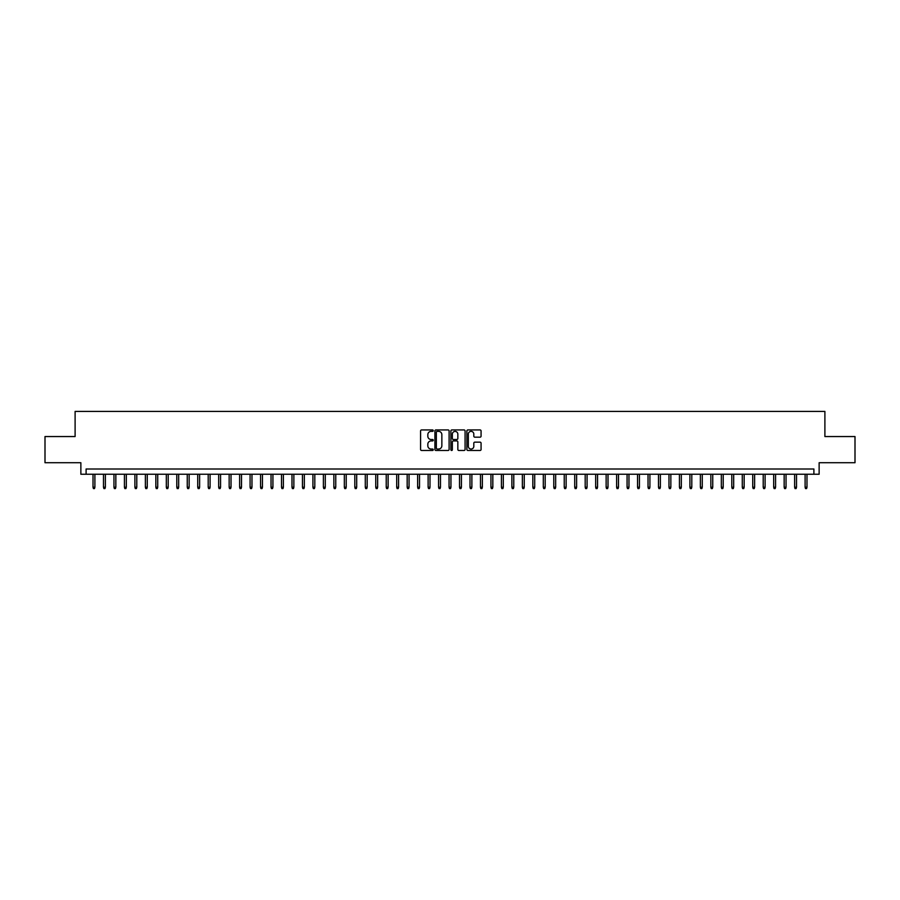 <?xml version="1.0" encoding="UTF-8"?>
<svg xmlns="http://www.w3.org/2000/svg" width="900" height="900" viewBox="0 0 900 900"><rect width="100%" height="100%" fill="white"/><g stroke="black" fill="none" stroke-linecap="round" stroke-linejoin="round"><path stroke-width="1.35" d="M433.249 430.65A0.72 0.72 0 0 0 432.529 429.93L421.605 429.93A1.024 1.024 0 0 0 420.581 430.954L420.581 449.46A1.024 1.024 0 0 0 421.605 450.484L432.529 450.484A0.72 0.72 0 0 0 433.249 449.764A0.72 0.72 0 0 0 432.529 449.044L431.111 449.044A3.285 3.285 0 0 1 427.826 445.759L427.826 444.218A3.285 3.285 0 0 1 431.111 440.933L432.529 440.933A0.72 0.72 0 0 0 433.249 440.213A0.72 0.72 0 0 0 432.529 439.493L431.111 439.493A3.285 3.285 0 0 1 427.826 436.196L427.826 434.655A3.285 3.285 0 0 1 431.111 431.37L432.529 431.37A0.72 0.72 0 0 0 433.249 430.65M480.037 437.175A1.024 1.024 0 0 0 481.072 436.151L481.072 430.954A1.024 1.024 0 0 0 480.037 429.93L467.91 429.93A1.024 1.024 0 0 0 466.886 430.954L466.886 449.46A1.024 1.024 0 0 0 467.91 450.484L480.037 450.484A1.024 1.024 0 0 0 481.072 449.46L481.072 443.194A1.024 1.024 0 0 0 480.037 442.159L474.851 442.159A1.024 1.024 0 0 0 473.816 443.194L473.816 446.299A2.745 2.745 0 0 1 471.071 449.044A2.745 2.745 0 0 1 468.326 446.299L468.326 434.115A2.745 2.745 0 0 1 471.071 431.37A2.745 2.745 0 0 1 473.816 434.115L473.816 436.151A1.024 1.024 0 0 0 474.851 437.175L480.037 437.175M813.893 474.244L819.135 474.244L819.135 462.724L855 462.724L855 436.545L824.895 436.545L824.895 411.412L75.105 411.412L75.105 436.545L45 436.545L45 462.724L80.865 462.724L80.865 474.244L813.893 474.244L813.893 469.001L86.108 469.001L86.108 474.244M449.1 430.954A1.024 1.024 0 0 0 448.076 429.93L435.949 429.93A1.024 1.024 0 0 0 434.914 430.954L434.914 449.46A1.024 1.024 0 0 0 435.949 450.484L448.076 450.484A1.024 1.024 0 0 0 449.1 449.46L449.1 430.954M451.924 429.93L464.051 429.93A1.024 1.024 0 0 1 465.086 430.954L465.086 449.46A1.024 1.024 0 0 1 464.051 450.484L458.865 450.484A1.024 1.024 0 0 1 457.841 449.46L457.841 441.956A1.024 1.024 0 0 0 456.806 440.933L453.364 440.933A1.024 1.024 0 0 0 452.34 441.956L452.34 449.764A0.72 0.72 0 0 1 451.62 450.484A0.72 0.72 0 0 1 450.9 449.764L450.9 430.954A1.024 1.024 0 0 1 451.924 429.93M437.074 431.37A0.72 0.72 0 0 0 436.354 432.09L436.354 448.324A0.72 0.72 0 0 0 437.074 449.044L438.57 449.044A3.285 3.285 0 0 0 441.855 445.759L441.855 434.655A3.285 3.285 0 0 0 438.57 431.37L437.074 431.37M457.841 434.171A2.745 2.745 0 0 0 455.085 431.415A2.745 2.745 0 0 0 452.34 434.171L452.34 438.457A1.024 1.024 0 0 0 453.364 439.493L456.806 439.493A1.024 1.024 0 0 0 457.841 438.457L457.841 434.171M94.894 487.226L94.478 488.588L93.431 488.588L93.015 487.226L94.894 487.226L94.894 474.244M93.015 487.226L93.015 474.244M105.367 487.226L104.951 488.588L103.905 488.588L103.489 487.226L105.367 487.226L105.367 474.244M103.489 487.226L103.489 474.244M115.841 487.226L115.425 488.588L114.379 488.588L113.962 487.226L115.841 487.226L115.841 474.244M113.962 487.226L113.962 474.244M126.315 487.226L125.899 488.588L124.853 488.588L124.425 487.226L126.315 487.226L126.315 474.244M124.425 487.226L124.425 474.244M136.789 487.226L136.373 488.588L135.315 488.588L134.899 487.226L136.789 487.226L136.789 474.244M134.899 487.226L134.899 474.244M147.263 487.226L146.835 488.588L145.789 488.588L145.373 487.226L147.263 487.226L147.263 474.244M145.373 487.226L145.373 474.244M157.725 487.226L157.309 488.588L156.263 488.588L155.846 487.226L157.725 487.226L157.725 474.244M155.846 487.226L155.846 474.244M168.199 487.226L167.782 488.588L166.736 488.588L166.32 487.226L168.199 487.226L168.199 474.244M166.32 487.226L166.32 474.244M178.672 487.226L178.256 488.588L177.21 488.588L176.794 487.226L178.672 487.226L178.672 474.244M176.794 487.226L176.794 474.244M189.146 487.226L188.73 488.588L187.684 488.588L187.256 487.226L189.146 487.226L189.146 474.244M187.256 487.226L187.256 474.244M199.62 487.226L199.204 488.588L198.146 488.588L197.73 487.226L199.62 487.226L199.62 474.244M197.73 487.226L197.73 474.244M210.094 487.226L209.666 488.588L208.62 488.588L208.204 487.226L210.094 487.226L210.094 474.244M208.204 487.226L208.204 474.244M220.556 487.226L220.14 488.588L219.094 488.588L218.678 487.226L220.556 487.226L220.556 474.244M218.678 487.226L218.678 474.244M231.03 487.226L230.614 488.588L229.567 488.588L229.151 487.226L231.03 487.226L231.03 474.244M229.151 487.226L229.151 474.244M241.504 487.226L241.088 488.588L240.041 488.588L239.625 487.226L241.504 487.226L241.504 474.244M239.625 487.226L239.625 474.244M251.977 487.226L251.561 488.588L250.515 488.588L250.088 487.226L251.977 487.226L251.977 474.244M250.088 487.226L250.088 474.244M262.451 487.226L262.035 488.588L260.977 488.588L260.561 487.226L262.451 487.226L262.451 474.244M260.561 487.226L260.561 474.244M272.925 487.226L272.498 488.588L271.451 488.588L271.035 487.226L272.925 487.226L272.925 474.244M271.035 487.226L271.035 474.244M283.387 487.226L282.971 488.588L281.925 488.588L281.509 487.226L283.387 487.226L283.387 474.244M281.509 487.226L281.509 474.244M293.861 487.226L293.445 488.588L292.399 488.588L291.983 487.226L293.861 487.226L293.861 474.244M291.983 487.226L291.983 474.244M304.335 487.226L303.919 488.588L302.873 488.588L302.456 487.226L304.335 487.226L304.335 474.244M302.456 487.226L302.456 474.244M314.809 487.226L314.392 488.588L313.346 488.588L312.919 487.226L314.809 487.226L314.809 474.244M312.919 487.226L312.919 474.244M325.282 487.226L324.866 488.588L323.809 488.588L323.392 487.226L325.282 487.226L325.282 474.244M323.392 487.226L323.392 474.244M335.756 487.226L335.329 488.588L334.282 488.588L333.866 487.226L335.756 487.226L335.756 474.244M333.866 487.226L333.866 474.244M346.219 487.226L345.803 488.588L344.756 488.588L344.34 487.226L346.219 487.226L346.219 474.244M344.34 487.226L344.34 474.244M356.692 487.226L356.276 488.588L355.23 488.588L354.814 487.226L356.692 487.226L356.692 474.244M354.814 487.226L354.814 474.244M367.166 487.226L366.75 488.588L365.704 488.588L365.287 487.226L367.166 487.226L367.166 474.244M365.287 487.226L365.287 474.244M377.64 487.226L377.224 488.588L376.178 488.588L375.75 487.226L377.64 487.226L377.64 474.244M375.75 487.226L375.75 474.244M388.114 487.226L387.697 488.588L386.64 488.588L386.224 487.226L388.114 487.226L388.114 474.244M386.224 487.226L386.224 474.244M398.588 487.226L398.16 488.588L397.114 488.588L396.697 487.226L398.588 487.226L398.588 474.244M396.697 487.226L396.697 474.244M409.05 487.226L408.634 488.588L407.588 488.588L407.171 487.226L409.05 487.226L409.05 474.244M407.171 487.226L407.171 474.244M419.524 487.226L419.108 488.588L418.061 488.588L417.645 487.226L419.524 487.226L419.524 474.244M417.645 487.226L417.645 474.244M429.998 487.226L429.581 488.588L428.535 488.588L428.119 487.226L429.998 487.226L429.998 474.244M428.119 487.226L428.119 474.244M440.471 487.226L440.055 488.588L439.009 488.588L438.581 487.226L440.471 487.226L440.471 474.244M438.581 487.226L438.581 474.244M450.945 487.226L450.529 488.588L449.471 488.588L449.055 487.226L450.945 487.226L450.945 474.244M449.055 487.226L449.055 474.244M461.419 487.226L460.991 488.588L459.945 488.588L459.529 487.226L461.419 487.226L461.419 474.244M459.529 487.226L459.529 474.244M471.881 487.226L471.465 488.588L470.419 488.588L470.002 487.226L471.881 487.226L471.881 474.244M470.002 487.226L470.002 474.244M482.355 487.226L481.939 488.588L480.892 488.588L480.476 487.226L482.355 487.226L482.355 474.244M480.476 487.226L480.476 474.244M492.829 487.226L492.412 488.588L491.366 488.588L490.95 487.226L492.829 487.226L492.829 474.244M490.95 487.226L490.95 474.244M503.303 487.226L502.886 488.588L501.84 488.588L501.412 487.226L503.303 487.226L503.303 474.244M501.412 487.226L501.412 474.244M513.776 487.226L513.36 488.588L512.303 488.588L511.886 487.226L513.776 487.226L513.776 474.244M511.886 487.226L511.886 474.244M524.25 487.226L523.822 488.588L522.776 488.588L522.36 487.226L524.25 487.226L524.25 474.244M522.36 487.226L522.36 474.244M534.712 487.226L534.296 488.588L533.25 488.588L532.834 487.226L534.712 487.226L534.712 474.244M532.834 487.226L532.834 474.244M545.186 487.226L544.77 488.588L543.724 488.588L543.308 487.226L545.186 487.226L545.186 474.244M543.308 487.226L543.308 474.244M555.66 487.226L555.244 488.588L554.197 488.588L553.781 487.226L555.66 487.226L555.66 474.244M553.781 487.226L553.781 474.244M566.134 487.226L565.717 488.588L564.671 488.588L564.244 487.226L566.134 487.226L566.134 474.244M564.244 487.226L564.244 474.244M576.607 487.226L576.191 488.588L575.134 488.588L574.717 487.226L576.607 487.226L576.607 474.244M574.717 487.226L574.717 474.244M587.081 487.226L586.654 488.588L585.607 488.588L585.191 487.226L587.081 487.226L587.081 474.244M585.191 487.226L585.191 474.244M597.544 487.226L597.127 488.588L596.081 488.588L595.665 487.226L597.544 487.226L597.544 474.244M595.665 487.226L595.665 474.244M608.018 487.226L607.601 488.588L606.555 488.588L606.139 487.226L608.018 487.226L608.018 474.244M606.139 487.226L606.139 474.244M618.491 487.226L618.075 488.588L617.029 488.588L616.613 487.226L618.491 487.226L618.491 474.244M616.613 487.226L616.613 474.244M628.965 487.226L628.549 488.588L627.502 488.588L627.075 487.226L628.965 487.226L628.965 474.244M627.075 487.226L627.075 474.244M639.439 487.226L639.023 488.588L637.965 488.588L637.549 487.226L639.439 487.226L639.439 474.244M637.549 487.226L637.549 474.244M649.913 487.226L649.485 488.588L648.439 488.588L648.023 487.226L649.913 487.226L649.913 474.244M648.023 487.226L648.023 474.244M660.375 487.226L659.959 488.588L658.913 488.588L658.496 487.226L660.375 487.226L660.375 474.244M658.496 487.226L658.496 474.244M670.849 487.226L670.433 488.588L669.386 488.588L668.97 487.226L670.849 487.226L670.849 474.244M668.97 487.226L668.97 474.244M681.322 487.226L680.906 488.588L679.86 488.588L679.444 487.226L681.322 487.226L681.322 474.244M679.444 487.226L679.444 474.244M691.796 487.226L691.38 488.588L690.334 488.588L689.906 487.226L691.796 487.226L691.796 474.244M689.906 487.226L689.906 474.244M702.27 487.226L701.854 488.588L700.796 488.588L700.38 487.226L702.27 487.226L702.27 474.244M700.38 487.226L700.38 474.244M712.744 487.226L712.316 488.588L711.27 488.588L710.854 487.226L712.744 487.226L712.744 474.244M710.854 487.226L710.854 474.244M723.206 487.226L722.79 488.588L721.744 488.588L721.327 487.226L723.206 487.226L723.206 474.244M721.327 487.226L721.327 474.244M733.68 487.226L733.264 488.588L732.217 488.588L731.801 487.226L733.68 487.226L733.68 474.244M731.801 487.226L731.801 474.244M744.154 487.226L743.738 488.588L742.691 488.588L742.275 487.226L744.154 487.226L744.154 474.244M742.275 487.226L742.275 474.244M754.627 487.226L754.211 488.588L753.165 488.588L752.738 487.226L754.627 487.226L754.627 474.244M752.738 487.226L752.738 474.244M765.101 487.226L764.685 488.588L763.627 488.588L763.211 487.226L765.101 487.226L765.101 474.244M763.211 487.226L763.211 474.244M775.575 487.226L775.148 488.588L774.101 488.588L773.685 487.226L775.575 487.226L775.575 474.244M773.685 487.226L773.685 474.244M786.038 487.226L785.621 488.588L784.575 488.588L784.159 487.226L786.038 487.226L786.038 474.244M784.159 487.226L784.159 474.244M796.511 487.226L796.095 488.588L795.049 488.588L794.633 487.226L796.511 487.226L796.511 474.244M794.633 487.226L794.633 474.244M806.985 487.226L806.569 488.588L805.523 488.588L805.106 487.226L806.985 487.226L806.985 474.244M805.106 487.226L805.106 474.244"/></g></svg>
